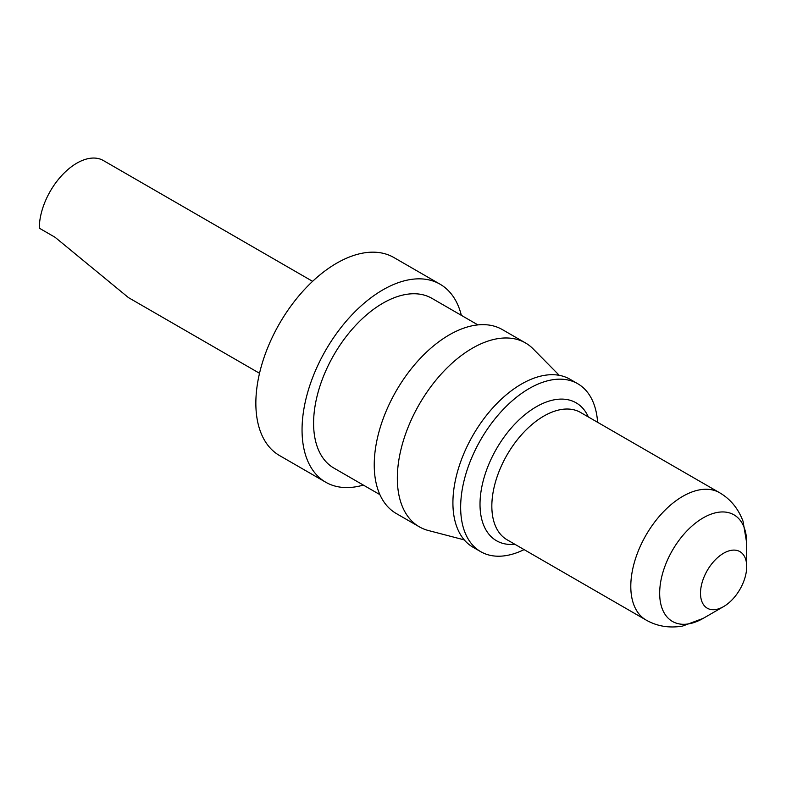 <?xml version="1.0" encoding="UTF-8"?>
<svg xmlns="http://www.w3.org/2000/svg" width="786" height="786" viewBox="0 0 786 786"><rect width="100%" height="100%" fill="white"/><g stroke="black" fill="none" stroke-linecap="round" stroke-linejoin="round"><path stroke-width="1.18" d="M700.503 593.253A32.668 18.864 120 0 0 723.601 606.586A32.668 18.864 120 0 0 746.7 566.578A32.668 18.864 120 0 0 723.601 553.246A32.668 18.864 120 0 0 700.503 593.253M597.606 422.308A96.983 55.993 120 0 0 577.71 383.706A96.983 55.993 120 0 0 502.981 409.693A96.983 55.993 120 0 0 460.655 507.284A96.983 55.993 120 0 0 480.737 551.684A96.983 55.993 120 0 0 524.105 549.611M577.71 383.706L569.978 379.235A96.983 55.993 120 0 0 495.249 405.222A96.983 55.993 120 0 0 452.913 502.814A96.983 55.993 120 0 0 472.995 547.213L480.737 551.684M477.888 324.893L431.897 298.336A98.004 56.582 120 0 0 356.372 324.598A98.004 56.582 120 0 0 313.594 423.222A98.004 56.582 120 0 0 333.893 468.083L379.884 494.63M461.343 315.343A114.334 66.014 120 0 0 440.062 284.198A114.334 66.014 120 0 0 351.951 314.822A114.334 66.014 120 0 0 302.05 429.883A114.334 66.014 120 0 0 325.728 482.221A114.334 66.014 120 0 0 363.338 485.08M440.062 284.198L393.865 257.523A114.334 66.014 120 0 0 305.754 288.157A114.334 66.014 120 0 0 255.853 403.218A114.334 66.014 120 0 0 279.531 455.556L325.728 482.221M312.602 281.339L103.379 160.541A53.084 30.644 -60 0 0 62.467 174.757A53.084 30.644 -60 0 0 39.3 228.176L55.049 237.274L128.442 297.599L259.527 373.281M559.259 375.335L533.144 348.876A106.169 61.298 120 0 0 525.48 342.942L502.382 329.609A106.169 61.298 120 0 0 420.579 358.052A106.169 61.298 120 0 0 374.234 464.89A106.169 61.298 120 0 0 396.223 513.494L419.321 526.826A106.169 61.298 120 0 0 428.291 530.491L464.261 539.894M525.48 342.942A106.169 61.298 120 0 0 443.677 371.385A106.169 61.298 120 0 0 397.333 478.232A106.169 61.298 120 0 0 419.321 526.826M746.7 566.578L746.7 543.008A61.544 35.527 120 0 0 703.185 517.876A61.544 35.527 120 0 0 659.67 593.253A61.544 35.527 120 0 0 703.185 618.376L723.601 606.586M646.023 619.997A73.501 42.434 -60 0 1 630.794 586.346A73.501 42.434 -60 0 1 662.863 512.403A73.501 42.434 -60 0 1 719.485 492.675M746.7 543.008L743.035 521.246C738.26 508.542 730.42 499.022 719.514 492.684L580.559 412.463A73.501 42.434 120 0 0 523.918 432.153A73.501 42.434 120 0 0 491.84 506.125A73.501 42.434 120 0 0 507.058 539.766L646.013 619.997C656.958 626.275 669.122 628.299 682.513 626.088L703.185 618.376M514.869 544.276A79.622 45.971 -60 0 1 480.01 504.288A79.622 45.971 -60 0 1 525.382 414.31A79.622 45.971 -60 0 1 588.37 416.973"/></g></svg>
